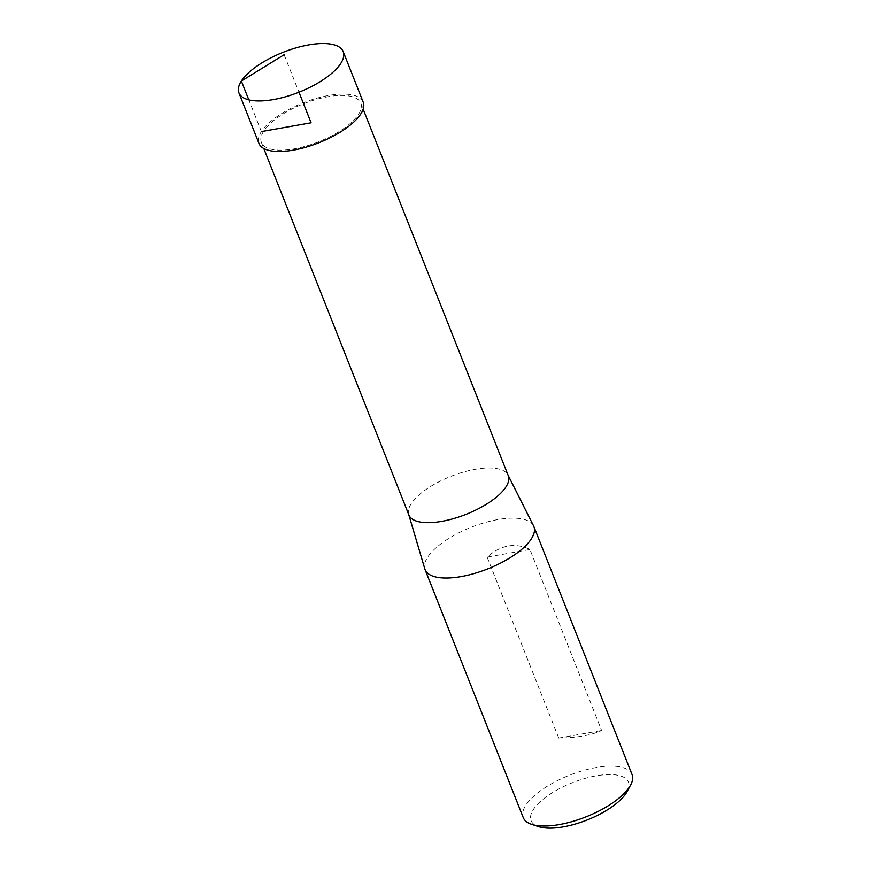 <?xml version="1.0" encoding="UTF-8"?>
<svg xmlns="http://www.w3.org/2000/svg" width="871" height="871" viewBox="0 0 871 871"><rect width="100%" height="100%" fill="white"/><g stroke="black" fill="none" stroke-linecap="round" stroke-linejoin="round"><path stroke-width="0.65" stroke-dasharray="4.36 3.27" d="M632.052 774.537A58.509 22.396 -21.6 0 0 582.862 770.65A58.509 22.396 -21.6 0 0 525.79 805.272A58.509 22.396 -21.6 0 0 523.253 817.608M533.553 525.844A58.509 22.396 -21.6 0 0 483.743 522.927A58.509 22.396 -21.6 0 0 427.596 557.266A58.509 22.396 -21.6 0 0 424.819 568.894M487.118 557.102L558.757 738.064C577.408 737.704 591.681 735.168 601.6 730.475L529.949 549.503C515.316 542.295 501.043 544.832 487.118 557.102L529.949 549.503M358.46 114.395A53.436 20.447 -21.6 0 0 360.768 103.116A53.436 20.447 -21.6 0 0 303.554 103.769A53.436 20.447 -21.6 0 0 261.398 142.463A53.436 20.447 -21.6 0 0 306.32 146.012A53.436 20.447 -21.6 0 0 358.46 114.395M408.891 514.979A53.436 20.447 158.4 0 1 408.662 514.326A53.436 20.447 158.4 0 1 411.199 503.71A53.436 20.447 158.4 0 1 462.479 472.343A53.436 20.447 158.4 0 1 507.978 475A53.436 20.447 158.4 0 1 508.261 475.642M627.12 791.521A52.369 20.044 -21.6 0 0 594.697 776.105A52.369 20.044 -21.6 0 0 533.324 809.584A52.369 20.044 -21.6 0 0 538.485 826.612M558.757 738.064L601.6 730.475M363.207 102.157A56.06 21.448 -21.6 0 0 303.184 102.843A56.06 21.448 -21.6 0 0 258.959 143.432M284.131 54.721L298.971 92.206M261.387 131.597L248.812 99.86M261.398 142.463L263.782 148.484M360.768 103.116L363.153 109.136"/><path stroke-width="1.31" d="M408.76 514.663L424.819 568.894A58.509 22.396 -21.6 0 0 425.07 569.612L523.253 817.608A58.509 22.396 -21.6 0 0 531.56 824.304A58.509 22.396 -21.6 0 0 585.9 816.889A58.509 22.396 -21.6 0 0 630.582 785.087A58.509 22.396 -21.6 0 0 632.052 774.537L533.869 526.541A58.509 22.396 -21.6 0 0 533.553 525.844L508.131 475.316M425.07 569.612A58.509 22.396 -21.6 0 0 487.706 568.894A58.509 22.396 -21.6 0 0 533.869 526.541M363.153 109.136L508.261 475.642A53.436 20.447 158.4 0 1 505.953 486.911A53.436 20.447 158.4 0 1 453.813 518.528A53.436 20.447 158.4 0 1 408.891 514.979L263.782 148.484M531.56 824.304L538.485 826.612A52.369 20.044 -21.6 0 0 587.119 819.981A52.369 20.044 -21.6 0 0 627.12 791.521L630.582 785.087M340.779 63.441A56.071 21.459 158.4 0 1 286.08 96.616A56.071 21.459 158.4 0 1 238.948 92.892A56.071 21.459 158.4 0 1 283.173 52.304A56.071 21.459 158.4 0 1 343.207 51.618A56.071 21.459 158.4 0 1 340.779 63.441M238.948 92.892L258.959 143.432A56.06 21.448 -21.6 0 0 306.091 147.145A56.06 21.448 -21.6 0 0 360.779 113.981A56.06 21.448 -21.6 0 0 363.207 102.157L343.207 51.618M298.971 92.206L311.089 122.789L261.387 131.597M248.812 99.86L241.365 81.068L284.131 54.721"/></g></svg>
